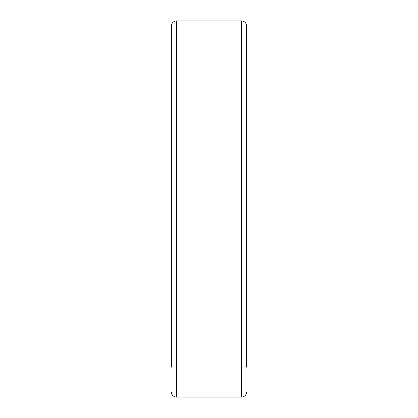 <?xml version="1.0" encoding="UTF-8"?>
<svg xmlns="http://www.w3.org/2000/svg" width="418" height="418" viewBox="0 0 418 418"><rect width="100%" height="100%" fill="white"/><g stroke="black" fill="none" stroke-linecap="round" stroke-linejoin="round"><path stroke-width="0.63" d="M171.38 391.969C171.683 395.088 173.397 396.797 176.511 397.1L176.511 20.9C173.397 21.203 171.683 22.912 171.38 26.031L171.38 367.176M176.511 20.9L241.489 20.9C244.603 21.203 246.317 22.912 246.62 26.031L246.62 367.176M241.489 20.9L241.489 397.1C244.603 396.797 246.317 395.088 246.62 391.969M176.511 397.1L241.489 397.1"/></g></svg>
